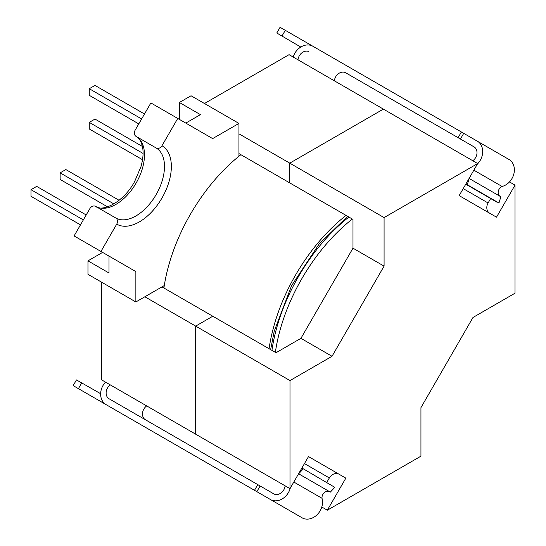 <?xml version="1.0" encoding="UTF-8"?>
<svg xmlns="http://www.w3.org/2000/svg" width="546" height="546" viewBox="0 0 546 546"><rect width="100%" height="100%" fill="white"/><g stroke="black" fill="none" stroke-linecap="round" stroke-linejoin="round"><path stroke-width="0.82" d="M156.122 147.966L136.118 136.411A40.418 23.335 -60 0 1 136.118 183.081A40.418 23.335 -60 0 1 95.707 206.415L115.711 217.963A40.418 23.335 120 0 0 156.122 194.629A40.418 23.335 120 0 0 156.122 147.966A4.853 3.958 -60 0 0 161.978 145.741A45.263 26.133 -60 0 1 161.978 198.007A45.263 26.133 -60 0 1 116.714 224.14A4.853 3.958 -60 0 0 115.711 217.963L95.707 206.415A4.853 3.958 -60 0 0 89.851 208.633L74.092 235.933L135.865 271.601L109.002 256.088L109.002 272.993L87.967 260.851L87.967 274.317L135.865 301.965L164.285 285.558A134.985 77.935 -60 0 0 163.916 288.008A134.985 77.935 -60 0 1 240.888 154.689A134.985 77.935 -60 0 0 238.95 156.238L238.95 123.416L191.052 95.762L179.395 102.491L179.395 119.397M238.95 123.416L212.653 138.595L150.88 102.935L135.115 130.235A4.853 3.958 -60 0 0 136.118 136.411L136.118 136.411C139.483 138.049 141.721 142.185 142.827 148.812C143.482 153.999 142.847 159.985 140.936 166.755L134.596 181.62C123.191 202.894 101.972 212.162 95.707 206.415L95.707 206.415M179.395 102.491L200.43 114.64L185.79 123.089M116.714 224.14L100.955 251.447M177.743 118.441L161.978 145.741M352.341 219.035A134.985 77.935 120 0 0 275.368 352.354M135.865 271.601L135.865 301.965M102.607 252.395L87.967 260.851M80.48 224.87L30.979 196.287L30.979 189.687L36.691 186.391L86.193 214.967M30.979 189.687L83.333 219.915M142.52 159.719L89.271 128.979L89.271 122.379L143.066 153.433M89.271 122.379L94.99 119.076L142.438 146.471M138.773 123.901L89.271 95.318L89.271 88.718L141.632 118.953M89.271 88.718L94.99 85.422L144.485 113.998M113.916 203.917L60.128 172.864L60.128 179.463L107.576 206.852M60.128 172.864L65.841 169.56L119.089 200.3M269.082 348.723A134.985 77.935 -60 0 1 346.055 215.404M110.319 384.91A8.531 6.968 120 0 0 107.473 388.07A8.531 6.968 120 0 0 108.524 398.45L257.78 484.623L254.497 490.308L106.149 404.661A15.035 12.271 120 0 1 100.655 393.611A14.844 12.121 120 0 1 103.01 385.49A14.844 12.121 120 0 1 105.514 382.132M144.895 419.451A8.531 6.968 120 0 1 143.844 409.07A8.531 6.968 120 0 1 146.697 405.91L151.181 408.497M303.126 469.048L298.655 473.812L330.344 492.103L334.807 487.346L303.262 468.809L334.807 487.346M293.809 482.022L322.024 498.314A5.733 4.682 120 0 1 322.898 494.362A5.733 4.682 120 0 1 329.238 491.468M142.363 425.573A14.844 12.121 -60 0 0 142.451 425.621L127.177 416.803A14.844 12.121 -60 0 1 127.109 416.762M290.868 511.309L288.527 509.957M78.419 388.65L73.178 385.626L76.467 379.927L81.729 382.917L78.419 388.65L121.424 413.486A15.035 12.271 120 0 1 121.369 413.452M254.497 490.308L302.907 518.263A15.111 12.333 120 0 0 317.513 514.339A15.111 12.333 120 0 0 322.024 498.314M301.897 468.024L303.262 468.809M271.226 499.965A15.111 12.333 -60 0 0 290.274 488.158M326.781 482.391L329.347 477.948A8.081 6.6 120 0 1 339.1 474.249L345.843 478.139L327.334 510.203L420.939 456.163L420.939 407.63L472.993 317.465L515.021 293.202L515.021 185.121L496.512 217.178L459.166 195.618L477.675 163.561L384.077 217.595L384.077 266.134L332.023 356.292L289.994 380.562L289.994 488.643L277.532 481.449L285.114 485.824A8.538 6.968 -60 0 1 274.249 494.13L257.78 484.623M100.655 393.714L81.729 382.917M260.128 485.974L256.845 491.666M121.424 413.486L106.149 404.661M334.377 80.828A8.531 6.968 -60 0 1 335.694 76.781A8.531 6.968 -60 0 1 345.209 72.502L458.094 137.674L461.377 131.982L312.96 46.294A14.844 12.121 120 0 0 300.709 47.106A14.844 12.121 -60 0 0 294.854 53.201A14.844 12.121 -60 0 0 293.195 57.05M308.838 51.501A8.531 6.968 -60 0 0 299.317 55.781A8.531 6.968 -60 0 0 298.007 59.828M498.962 203.016L500.853 196.772L469.171 178.481L467.28 184.725L498.962 203.016L467.28 184.725M499.747 196.13A5.733 4.682 120 0 1 499.085 189.196A5.733 4.682 120 0 1 502.067 186.466L473.86 170.175M281.989 36.056L276.767 32.999L280.057 27.3L285.299 30.323L281.989 36.056L300.798 47.052M312.899 46.26L285.299 30.323M502.067 186.466A15.111 12.333 120 0 0 513.69 174.543A15.111 12.333 120 0 0 509.787 159.937L461.377 131.982M467.144 184.964L496.99 202.197A12.312 10.053 120 0 1 496.976 202.191M477.402 164.039A15.111 12.333 -60 0 0 478.105 141.639M458.094 137.674L474.556 147.174A8.538 6.968 -60 0 1 472.802 160.742M460.442 139.025L463.725 133.34M345.843 478.139L308.504 456.579L289.994 488.643M277.532 481.449L195.686 434.193L195.686 326.112L195.686 434.193L101.379 379.743L101.379 282.057M477.675 163.561L383.374 109.111L289.769 163.152L289.769 182.917L238.95 153.569M161.978 286.889L212.804 316.23L195.686 326.112L212.804 316.23L276.017 352.73L300.928 338.343L352.982 248.177L352.982 219.41L289.769 182.917L289.769 163.152L383.374 109.111L289.066 54.661L204.47 103.508M515.021 185.121L509.486 181.92M384.077 217.595L238.95 133.811M289.994 380.562L144.861 296.771M327.334 510.203L321.799 507.002M384.077 266.134L352.982 248.177M332.023 356.292L300.928 338.343M489.742 213.268A8.081 6.6 120 0 1 488.09 202.982L490.656 198.539M339.1 474.249L308.504 456.579M233.033 455.753L195.686 434.193M348.908 217.055A134.985 77.935 120 0 0 271.942 350.375M496.99 202.197L465.772 184.173L496.99 202.197M488.09 202.982L463.213 188.616M329.347 477.948L304.463 463.581M347.604 216.305L319.144 244.014L291.612 285.585L274.208 331.245L270.632 349.617"/></g></svg>
